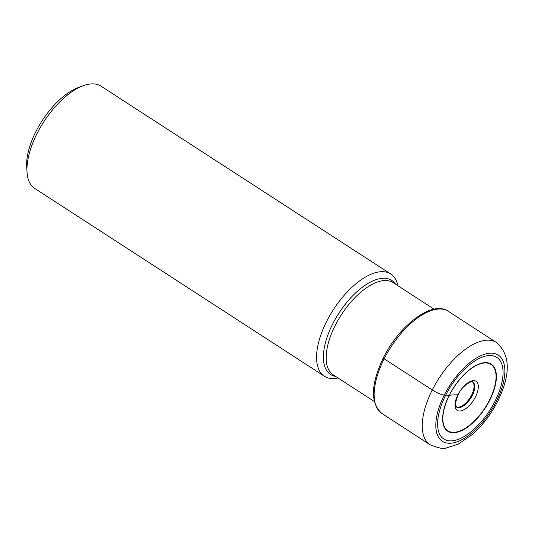 <?xml version="1.0" encoding="UTF-8"?>
<svg xmlns="http://www.w3.org/2000/svg" width="534" height="534" viewBox="0 0 534 534"><rect width="100%" height="100%" fill="white"/><g stroke="black" fill="none" stroke-linecap="round" stroke-linejoin="round"><path stroke-width="0.8" d="M495.065 401.101A48.654 22.915 -57 0 1 448.914 440.804A48.654 22.915 -57 0 1 445.603 395.327A48.654 22.915 -57 0 1 491.754 355.624A48.654 22.915 -57 0 1 495.065 401.101M489.551 399.986A39.563 18.637 123 0 0 486.861 363.007A39.563 18.637 123 0 0 449.341 395.287A39.563 18.637 123 0 0 452.031 432.266A39.563 18.637 123 0 0 489.551 399.986M489.825 400.053A39.97 18.823 123 0 0 487.108 362.699A39.97 18.823 123 0 0 449.201 395.307A39.97 18.823 123 0 0 451.918 432.667A39.97 18.823 123 0 0 489.825 400.053M324.418 376.243L34.77 188.469A60.943 28.703 -57 0 1 27.034 172.228L26.7 167.175A56.143 26.446 -57 0 1 35.838 131.698A56.143 26.446 -57 0 1 78.344 87.516L83.09 85.76A60.943 28.703 -57 0 1 101.073 86.194L390.714 273.969A60.943 28.703 123 0 0 326.594 321.488A60.943 28.703 123 0 0 324.418 376.243A60.943 28.703 123 0 0 338.035 377.979M27.034 172.228A60.943 28.703 -57 0 1 36.953 133.714A60.943 28.703 -57 0 1 83.09 85.76M397.857 285.697A60.943 28.703 123 0 0 390.714 273.969M458.045 394.446A2.737 0.547 -153.3 0 1 457.858 394.806A239.92 47.967 26.7 0 0 449.341 395.287A7.062 1.408 -153.3 0 1 449.201 395.307L444.241 395.167A9.599 1.916 -153.3 0 1 432.26 389.987L384.173 358.815A2.263 0.454 -153.3 0 1 383.572 357.86M496.426 401.261A51.344 24.184 123 0 0 492.935 353.268A51.344 24.184 123 0 0 444.241 395.167A51.344 24.184 123 0 0 447.732 443.153A51.344 24.184 123 0 0 496.426 401.261M432.26 389.987A60.943 28.703 123 0 0 430.077 444.742C439.081 448.3 444.462 449.381 446.224 447.993L458.279 444.108L472.243 434.569C482.576 425.444 491.126 414.244 497.895 400.967C510.878 374.054 510.377 354.549 496.38 342.474A60.943 28.703 123 0 0 432.26 389.987M448.3 311.302C432.226 299.974 399.265 325.299 383.305 357.934C370.649 384.547 370.209 403.09 381.997 413.57A60.943 28.703 -57 0 1 384.173 358.815A60.943 28.703 -57 0 1 448.3 311.302L496.38 342.474M456.27 406.808A14.885 7.009 123 0 0 471.615 395.02A14.885 7.009 123 0 0 472.443 381.863M472.724 381.99A14.919 7.029 -57 0 1 472.303 395.46A14.919 7.029 -57 0 1 456.497 407.015C457.037 405.64 452.805 409.164 458.125 394.713C462.27 384.66 473.992 379.774 472.724 381.99M457.858 394.806A17.322 8.164 -57 0 1 474.292 380.669A17.322 8.164 -57 0 1 475.467 396.862A17.322 8.164 -57 0 1 459.04 411A17.322 8.164 -57 0 1 457.858 394.806M395.467 284.148A56.11 26.426 123 0 0 332.622 324.091A56.11 26.426 123 0 0 335.646 376.423M374.267 401.468L333.236 374.868A54.989 25.899 -57 0 1 335.205 325.46A54.989 25.899 -57 0 1 393.064 282.586L434.095 309.186M381.997 413.57L430.077 444.742"/></g></svg>
